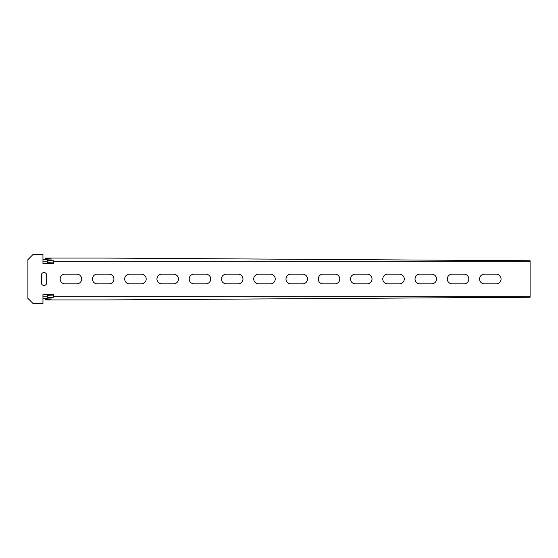 <?xml version="1.0" encoding="UTF-8"?>
<svg xmlns="http://www.w3.org/2000/svg" width="558" height="558" viewBox="0 0 558 558"><rect width="100%" height="100%" fill="white"/><g stroke="black" fill="none" stroke-linecap="round" stroke-linejoin="round"><path stroke-width="0.84" d="M53.708 263.404L42.952 263.404L42.952 254.267L33.278 254.267L27.9 259.644L27.9 298.356L33.278 303.733L42.952 303.733L42.952 294.596L53.708 294.596L53.708 296.744L530.1 296.744L530.1 261.256L53.708 261.256L53.708 263.404M41.341 282.767A2.685 2.685 0 0 0 44.033 285.452A2.685 2.685 0 0 0 46.719 282.767L46.719 275.233A2.685 2.685 0 0 0 44.033 272.548A2.685 2.685 0 0 0 41.341 275.233L41.341 282.767M97.259 274.159A4.841 4.841 0 0 0 92.426 279A4.841 4.841 0 0 0 97.259 283.841L109.089 283.841A4.841 4.841 0 0 0 113.93 279A4.841 4.841 0 0 0 109.089 274.159L97.259 274.159M65 274.159A4.841 4.841 0 0 0 60.159 279A4.841 4.841 0 0 0 65 283.841L76.83 283.841A4.841 4.841 0 0 0 81.67 279A4.841 4.841 0 0 0 76.83 274.159L65 274.159M129.526 274.159A4.841 4.841 0 0 0 124.685 279A4.841 4.841 0 0 0 129.526 283.841L141.355 283.841A4.841 4.841 0 0 0 146.189 279A4.841 4.841 0 0 0 141.355 274.159L129.526 274.159M161.785 274.159A4.841 4.841 0 0 0 156.944 279A4.841 4.841 0 0 0 161.785 283.841L173.615 283.841A4.841 4.841 0 0 0 178.455 279A4.841 4.841 0 0 0 173.615 274.159L161.785 274.159M194.044 274.159A4.841 4.841 0 0 0 189.204 279A4.841 4.841 0 0 0 194.044 283.841L205.874 283.841A4.841 4.841 0 0 0 210.715 279A4.841 4.841 0 0 0 205.874 274.159L194.044 274.159M226.304 274.159A4.841 4.841 0 0 0 221.47 279A4.841 4.841 0 0 0 226.304 283.841L238.133 283.841A4.841 4.841 0 0 0 242.974 279A4.841 4.841 0 0 0 238.133 274.159L226.304 274.159M258.57 274.159A4.841 4.841 0 0 0 253.73 279A4.841 4.841 0 0 0 258.57 283.841L270.4 283.841A4.841 4.841 0 0 0 275.233 279A4.841 4.841 0 0 0 270.4 274.159L258.57 274.159M290.83 274.159A4.841 4.841 0 0 0 285.989 279A4.841 4.841 0 0 0 290.83 283.841L302.659 283.841A4.841 4.841 0 0 0 307.5 279A4.841 4.841 0 0 0 302.659 274.159L290.83 274.159M323.089 274.159A4.841 4.841 0 0 0 318.248 279A4.841 4.841 0 0 0 323.089 283.841L334.919 283.841A4.841 4.841 0 0 0 339.759 279A4.841 4.841 0 0 0 334.919 274.159L323.089 274.159M355.348 274.159A4.841 4.841 0 0 0 350.515 279A4.841 4.841 0 0 0 355.348 283.841L367.178 283.841A4.841 4.841 0 0 0 372.019 279A4.841 4.841 0 0 0 367.178 274.159L355.348 274.159M387.615 274.159A4.841 4.841 0 0 0 382.774 279A4.841 4.841 0 0 0 387.615 283.841L399.444 283.841A4.841 4.841 0 0 0 404.278 279A4.841 4.841 0 0 0 399.444 274.159L387.615 274.159M419.874 274.159A4.841 4.841 0 0 0 415.033 279A4.841 4.841 0 0 0 419.874 283.841L431.704 283.841A4.841 4.841 0 0 0 436.544 279A4.841 4.841 0 0 0 431.704 274.159L419.874 274.159M452.133 274.159A4.841 4.841 0 0 0 447.293 279A4.841 4.841 0 0 0 452.133 283.841L463.963 283.841A4.841 4.841 0 0 0 468.804 279A4.841 4.841 0 0 0 463.963 274.159L452.133 274.159M484.4 274.159A4.841 4.841 0 0 0 479.559 279A4.841 4.841 0 0 0 484.4 283.841L496.222 283.841A4.841 4.841 0 0 0 501.063 279A4.841 4.841 0 0 0 496.222 274.159L484.4 274.159M42.952 298.335L47.256 298.335L47.256 297.491L53.708 297.212L53.708 296.744M47.256 297.491L47.256 295.342L53.708 295.063M42.952 296.186L47.256 296.186M530.1 296.744L530.1 297.247L104.792 299.932L45.644 299.932L45.644 299.248L51.559 298.99L42.952 298.76M45.644 299.248L45.644 298.732M42.952 259.665L47.256 259.665L47.256 260.509L53.708 260.788L53.708 261.256M530.1 261.256L530.1 260.753L104.792 258.068L45.644 258.068L45.644 259.268M45.644 258.752L51.559 259.01L42.952 259.24M42.952 261.814L47.256 261.814M47.256 260.509L47.256 262.658L53.708 262.937"/></g></svg>
